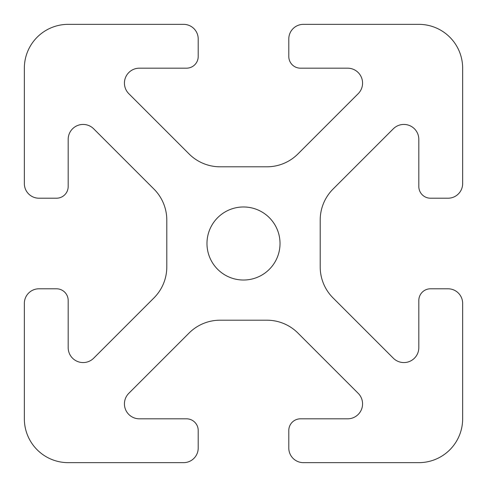 <?xml version="1.0" encoding="UTF-8"?>
<svg xmlns="http://www.w3.org/2000/svg" width="487" height="487" viewBox="0 0 487 487"><rect width="100%" height="100%" fill="white"/><g stroke="black" fill="none" stroke-linecap="round" stroke-linejoin="round"><path stroke-width="0.73" d="M280.025 243.5A36.525 36.525 0 0 0 243.5 206.975A36.525 36.525 0 0 0 206.975 243.5A36.525 36.525 0 0 0 243.5 280.025A36.525 36.525 0 0 0 280.025 243.5M362.572 83.119A14.939 14.939 0 0 1 358.195 93.681L297.916 153.959A43.83 43.83 0 0 1 266.925 166.798L220.075 166.798A43.83 43.83 0 0 1 189.084 153.959L128.805 93.681A14.939 14.939 0 0 1 139.367 68.18L186.521 68.18A11.688 11.688 0 0 0 198.209 56.492L198.209 38.96A14.61 14.61 0 0 0 183.599 24.35L68.18 24.35A43.83 43.83 0 0 0 24.35 68.18L24.35 183.599A14.61 14.61 0 0 0 38.96 198.209L56.492 198.209A11.688 11.688 0 0 0 68.18 186.521L68.18 139.367A14.939 14.939 0 0 1 93.681 128.805L153.959 189.084A43.83 43.83 0 0 1 166.798 220.075L166.798 266.925A43.83 43.83 0 0 1 153.959 297.916L93.681 358.195A14.939 14.939 0 0 1 68.18 347.633L68.18 300.479A11.688 11.688 0 0 0 56.492 288.791L38.96 288.791A14.61 14.61 0 0 0 24.35 303.401L24.35 418.82A43.83 43.83 0 0 0 68.18 462.65L183.599 462.65A14.61 14.61 0 0 0 198.209 448.04L198.209 430.508A11.688 11.688 0 0 0 186.521 418.82L139.367 418.82A14.939 14.939 0 0 1 128.805 393.319L189.084 333.041A43.83 43.83 0 0 1 220.075 320.202L266.925 320.202A43.83 43.83 0 0 1 297.916 333.041L358.195 393.319A14.939 14.939 0 0 1 347.633 418.82L300.479 418.82A11.688 11.688 0 0 0 288.791 430.508L288.791 448.04A14.61 14.61 0 0 0 303.401 462.65L418.82 462.65A43.83 43.83 0 0 0 462.65 418.82L462.65 303.401A14.61 14.61 0 0 0 448.04 288.791L430.508 288.791A11.688 11.688 0 0 0 418.82 300.479L418.82 347.633A14.939 14.939 0 0 1 393.319 358.195L333.041 297.916A43.83 43.83 0 0 1 320.202 266.925L320.202 220.075A43.83 43.83 0 0 1 333.041 189.084L393.319 128.805A14.939 14.939 0 0 1 418.82 139.367L418.82 186.521A11.688 11.688 0 0 0 430.508 198.209L448.04 198.209A14.61 14.61 0 0 0 462.65 183.599L462.65 68.18A43.83 43.83 0 0 0 418.82 24.35L303.401 24.35A14.61 14.61 0 0 0 288.791 38.96L288.791 56.492A11.688 11.688 0 0 0 300.479 68.18L347.633 68.18A14.939 14.939 0 0 1 362.572 83.119"/></g></svg>
